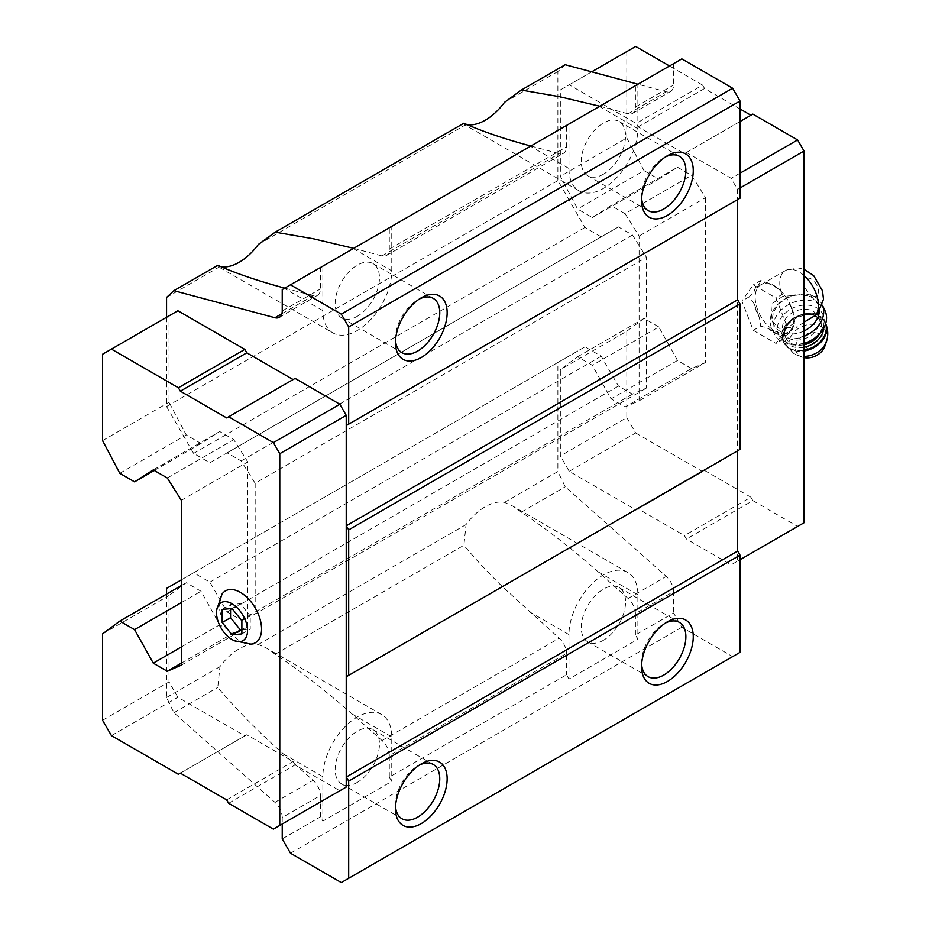 <?xml version="1.0" encoding="UTF-8"?>
<svg xmlns="http://www.w3.org/2000/svg" width="929" height="929" viewBox="0 0 929 929"><rect width="100%" height="100%" fill="white"/><g stroke="black" fill="none" stroke-linecap="round" stroke-linejoin="round"><path stroke-width="0.7" stroke-dasharray="4.64 3.48" d="M817.485 314.153L819.123 307.371L818.275 304.573L811.354 296.421L801.251 294.748L782.636 296.456L770.977 304.329L772.092 320.819L778.723 328.332L797.303 326.845L788.14 332.141A27.324 15.77 -120 0 0 788.14 300.59A27.324 15.77 -120 0 0 760.816 284.82A27.324 15.77 -120 0 0 756.624 306.709A27.324 15.77 -120 0 0 774.472 330.782A27.324 15.77 -120 0 0 788.14 332.141M804.015 322.2L797.303 326.845M166.558 594.096L166.558 697.482L173.886 712.729L274.938 802.342A13.923 8.036 -120 0 1 282.23 817.532L320.389 795.514L320.389 816.905L322.851 821.166L391.759 781.382L389.297 777.12L566.504 674.802L568.966 679.064L637.875 639.28L635.413 635.018L673.571 612.989L681.816 627.272L732.633 656.617L740.018 652.355M389.297 777.12L389.297 755.718L566.504 653.412L566.504 674.802M389.297 755.718A13.923 8.036 60 0 0 382.005 740.529L352.068 713.983C326.207 691.13 300.578 671.214 275.193 654.237L266.774 648.268L258.378 644.471A48.726 28.137 120 0 0 219.941 666.662L217.781 687.39C235.606 708.722 257.391 730.856 283.148 753.767L313.085 780.314A13.923 8.036 -120 0 1 320.389 795.514M283.148 753.767L322.851 776.69A48.726 28.137 -60 0 1 344.113 727.651A48.726 28.137 -60 0 1 381.668 714.598A48.726 28.137 -60 0 1 391.759 736.906L391.759 781.382M635.413 635.018L635.413 613.628L673.571 591.599L673.571 612.989M635.413 613.628A13.923 8.036 60 0 0 628.12 598.439L598.183 571.892C572.322 549.039 546.705 529.124 521.308 512.146L512.901 506.166L504.505 502.368A48.726 28.137 120 0 0 466.068 524.56L463.896 545.288C474.882 558.48 487.702 572.264 502.38 586.64L559.212 638.223A13.923 8.036 -120 0 1 566.504 653.412M529.275 611.677L568.966 634.588A48.726 28.137 -60 0 1 590.24 585.549A48.726 28.137 -60 0 1 627.783 572.496A48.726 28.137 -60 0 1 637.875 594.804L637.875 639.28M353.67 248.333L382.005 255.928A13.923 8.036 60 0 0 386.418 255.533A13.923 8.036 60 0 0 389.297 249.158L389.297 227.768L566.504 125.45L566.504 146.852A13.923 8.036 -120 0 1 563.624 153.215A13.923 8.036 -120 0 1 559.212 153.61L530.877 146.027M599.786 106.231L628.12 113.826A13.923 8.036 60 0 0 632.533 113.431A13.923 8.036 60 0 0 635.413 107.056L635.413 85.665L673.571 63.648L673.571 85.038A13.923 8.036 -120 0 1 670.68 91.402A13.923 8.036 -120 0 1 666.267 91.797L637.944 84.214M281.905 313.712L313.085 295.712A13.923 8.036 -120 0 0 317.497 295.317A13.923 8.036 -120 0 0 320.389 288.942L320.389 267.552L322.851 266.124L322.851 310.611A48.726 28.137 -60 0 0 332.942 332.919L218.048 266.588L219.941 266.623A48.726 28.137 120 0 0 221.218 266.832M313.085 295.712L284.762 288.118M217.781 265.311L218.048 266.588M166.558 297.443L219.941 266.623M504.505 502.368L557.888 471.549L565.215 486.796L666.267 576.41A13.923 8.036 -120 0 1 673.571 591.599M521.308 512.146L565.215 486.796M275.193 654.237L463.896 545.288M258.378 644.471L466.068 524.56M463.896 123.22L464.175 124.486L466.068 124.532A48.726 28.137 120 0 0 467.345 124.741M258.378 244.432L466.068 124.532M166.558 317.288L166.558 406.519L193.627 453.41L209.873 462.793L227.106 452.841L241.134 460.947L255.161 483.254L646.491 257.321L646.491 388.055L632.463 394.163L618.435 386.069L601.202 356.225L584.968 346.842L557.888 362.473L557.888 471.549M177.88 310.75L169.02 315.86L169.02 402.257L186.253 434.946L201.012 443.47L219.72 431.532L233.748 439.626L247.776 461.945L247.776 617.204L241.134 620.096L227.106 612.002L209.873 582.158L193.627 572.775L181.329 579.882M226.664 417.922L295.085 378.417M181.329 665.141L247.776 626.773L233.748 632.881L219.72 624.787L201.012 591.25L186.253 582.727L169.02 595.512L169.02 681.909L177.88 697.261L244.826 735.907L246.789 734.769L293.111 761.513L295.085 764.927L339.828 790.753L273.37 829.121M247.776 626.773L247.776 617.204L255.161 613.988L646.491 388.055M282.23 817.532L282.23 824M389.297 227.768L322.851 266.124M282.23 289.581L320.389 267.552M681.816 58.887L673.571 63.648M635.413 85.665L566.504 125.45M565.215 64.728L557.888 71.521L557.888 180.586L584.968 227.477L601.202 236.86L618.435 226.908L632.463 235.014L646.491 257.321M504.505 102.341L557.888 71.521M166.558 406.519L557.888 180.586M193.627 453.41L584.968 227.477M209.873 462.793L601.202 236.86M227.106 452.841L618.435 226.908M241.134 460.947L632.463 235.014M255.161 483.254L255.161 613.988M241.134 620.096L632.463 394.163M227.106 612.002L618.435 386.069M209.873 582.158L601.202 356.225M193.627 572.775L584.968 346.842M166.558 588.405L557.888 362.473M166.558 697.482L219.941 666.662M173.886 712.729L217.781 687.39M282.23 838.922L320.389 816.905M290.475 853.205L681.816 627.272M341.303 882.55L732.633 656.617M737.661 450.797L740.018 449.439M737.661 199.572L740.018 198.214M625.078 213.693L639.106 236.012L639.106 400.84L625.078 406.948L611.05 398.855L592.342 365.318L577.583 356.794L560.35 369.579L560.35 455.976L569.21 471.328L636.156 509.975L638.13 508.837L684.441 535.58L686.415 538.994L731.158 564.82L737.556 561.128L737.556 189.4L731.158 178.31L686.415 152.484L684.441 153.622L638.13 126.878L636.156 123.464L569.21 84.818L560.35 89.927L560.35 176.324L577.583 209.013L592.342 217.537L611.05 205.599L625.078 213.693L691.536 175.337L705.564 197.645L639.106 236.012M102.573 354.228L169.02 315.86M102.573 440.625L169.02 402.257M119.795 473.314L186.253 434.946M154.249 470.469L201.012 443.47M153.273 469.9L219.72 431.532M167.301 477.994L233.748 439.626M181.329 500.301L247.776 461.945M181.329 663.155L233.748 632.881M181.329 646.956L219.72 624.787M181.329 602.619L201.012 591.25M181.329 585.572L186.253 582.727M102.573 633.88L169.02 595.512M102.573 720.277L169.02 681.909M111.434 735.617L177.88 697.261M178.368 774.275L244.826 735.907M180.342 773.137L246.789 734.769M226.664 799.881L293.111 761.513M228.627 803.283L295.085 764.927M222.031 594.072A29.937 17.279 -120 0 0 240.39 641.265A29.937 17.279 -120 0 0 250.911 644.111M740.018 187.983L737.556 189.4M740.018 173.2L731.158 178.31M740.018 121.536L686.415 152.484M752.862 114.116L684.441 153.622M740.018 108.972L704.577 88.51L638.13 126.878M704.577 88.51L702.603 85.096L636.156 123.464M702.603 85.096L669.507 65.982M591.715 71.823L569.21 84.818M635.668 46.45L560.35 89.927M626.808 51.571L626.808 137.956L560.35 176.324M626.808 137.956L644.029 170.646L577.583 209.013M644.029 170.646L658.8 179.169L592.342 217.537M658.8 179.169L677.508 167.232L611.05 205.599M677.508 167.232L691.536 175.337M705.564 197.645L705.564 362.473L639.106 400.84M705.564 362.473L691.536 368.581L625.078 406.948M691.536 368.581L677.508 360.487L611.05 398.855M677.508 360.487L658.8 326.95L592.342 365.318M658.8 326.95L644.029 318.426L577.583 356.794M644.029 318.426L626.808 331.212L560.35 369.579M626.808 331.212L626.808 417.609L560.35 455.976M626.808 417.609L635.668 432.96L569.21 471.328M635.668 432.96L702.603 471.607L636.156 509.975M702.603 471.607L638.13 508.837M704.577 470.469L750.899 497.212L684.441 535.58M750.899 497.212L752.862 500.626L686.415 538.994M752.862 500.626L797.616 526.453L731.158 564.82M797.616 526.453L804.015 522.76M740.018 559.711L737.556 561.128M753.268 330.329L775.994 343.463L787.362 327.287L775.994 297.988L753.268 284.866L741.899 301.031L753.268 330.329L760.712 326.033L768.492 328.611A28.811 16.641 -120 0 0 773.741 332.431A28.811 16.641 -120 0 0 778.978 334.661L783.449 339.155L788.164 333.848A28.811 16.641 -120 0 0 793.412 326.393L794.818 322.99L793.412 314.13A28.811 16.641 -120 0 0 788.164 300.624L783.449 293.692L778.978 289.198A28.811 16.641 -120 0 0 768.492 283.148L760.712 280.558L753.268 284.866M599.356 106.487L637.875 128.725A48.726 28.137 -60 0 1 616.612 177.764A48.726 28.137 -60 0 1 579.057 190.817A48.726 28.137 -60 0 1 568.966 168.509L568.966 124.033M641.637 198.225A31.331 18.081 -60 0 1 641.567 196.216A31.331 18.081 -60 0 1 663.724 157.849A31.331 18.081 -60 0 1 665.501 156.908M603.42 174.199A31.331 18.081 -60 0 1 587.755 175.744A31.331 18.081 -60 0 1 587.755 139.571A31.331 18.081 -60 0 1 619.086 121.49A31.331 18.081 -60 0 1 623.882 146.585A31.331 18.081 -60 0 1 603.42 174.199M637.875 128.725L637.875 84.249M353.241 248.577L391.759 270.815A48.726 28.137 -60 0 1 370.485 319.855A48.726 28.137 -60 0 1 332.942 332.919M395.522 340.328A31.331 18.081 -60 0 1 395.452 338.319A31.331 18.081 -60 0 1 417.597 299.951A31.331 18.081 -60 0 1 419.374 299.01M357.305 316.29A31.331 18.081 -60 0 1 341.64 317.846A31.331 18.081 -60 0 1 341.64 281.673A31.331 18.081 -60 0 1 372.97 263.581A31.331 18.081 -60 0 1 377.766 288.687A31.331 18.081 -60 0 1 357.305 316.29M391.759 270.815L391.759 226.339M395.522 806.407A31.331 18.081 -60 0 1 395.452 804.398A31.331 18.081 -60 0 1 417.597 766.03A31.331 18.081 -60 0 1 419.374 765.09M357.305 782.369A31.331 18.081 -60 0 1 341.64 783.925A31.331 18.081 -60 0 1 341.64 747.752A31.331 18.081 -60 0 1 372.97 729.66A31.331 18.081 -60 0 1 377.766 754.766A31.331 18.081 -60 0 1 357.305 782.369M322.851 776.69L322.851 821.166M641.637 664.305A31.331 18.081 -60 0 1 641.567 662.296A31.331 18.081 -60 0 1 663.724 623.94A31.331 18.081 -60 0 1 665.501 622.987M603.42 640.278A31.331 18.081 -60 0 1 587.755 641.823A31.331 18.081 -60 0 1 587.755 605.65A31.331 18.081 -60 0 1 619.086 587.569A31.331 18.081 -60 0 1 623.882 612.675A31.331 18.081 -60 0 1 603.42 640.278M568.966 634.588L568.966 679.064M788.164 333.848L793.412 326.393M793.412 314.13L788.164 300.624M778.978 289.198L768.492 283.148M760.712 280.558L759.307 283.96A28.811 16.641 -120 0 0 754.069 291.416L749.343 296.734L754.069 303.678A28.811 16.641 -120 0 0 759.307 317.184L760.712 326.033M759.307 283.96L754.069 291.416M754.069 303.678L759.307 317.184M768.492 328.611L778.978 334.661M783.449 293.692L775.994 297.988M794.818 322.99L787.362 327.287M783.449 339.155L775.994 343.463M749.343 296.734L741.899 301.031M818.275 304.573A24.363 18.441 -25 0 0 818.054 304.073A24.363 18.441 -25 0 0 801.251 294.748M797.605 294.946A24.363 18.441 -25 0 0 773.892 324.685A24.363 18.441 -25 0 0 804.015 330.979M819.297 311.981A24.363 18.441 -25 0 0 819.123 307.371M807.406 348.491A4.61 3.484 -25 0 0 814.721 345.321A4.61 3.484 -25 0 0 809.078 342.058A4.61 3.484 -25 0 0 807.406 348.491M824.813 346.285A15.665 11.856 -25 0 0 816.846 333A15.665 11.856 -25 0 0 797.918 340.606A15.665 11.856 -25 0 0 800.206 356.179A15.665 11.856 -25 0 0 801.901 356.98A15.665 11.856 -25 0 0 804.015 357.595M788.326 337.982A19.149 14.492 -25 0 0 810.912 335.474A19.149 14.492 -25 0 0 818.135 316.592A19.149 14.492 -25 0 0 794.655 311.552A19.149 14.492 -25 0 0 783.437 332.779A19.149 14.492 -25 0 0 788.326 337.982M784.924 341.617A24.363 18.441 -25 0 0 823.628 324.836A24.363 18.441 -25 0 0 793.796 307.604A24.363 18.441 -25 0 0 784.924 341.617M825.022 310.774A27.847 21.077 -25 0 0 790.869 303.446A27.847 21.077 -25 0 0 774.554 334.324A27.847 21.077 -25 0 0 781.661 341.895A27.847 21.077 -25 0 0 804.015 343.463M822.165 304.666L822.502 305.386A27.847 21.077 -25 0 0 822.42 305.235A27.847 21.077 -25 0 0 822.165 304.666A27.847 21.077 -25 0 0 788.024 297.338A27.847 21.077 -25 0 0 771.697 328.216A27.847 21.077 -25 0 0 778.816 335.787A27.847 21.077 -25 0 0 804.015 336.344M232.029 608.53L240.39 603.699L230.555 604.582L230.555 608.658M241.877 620.781L250.238 615.95L240.39 603.699M222.182 609.412L230.555 604.582M241.877 633.903L250.238 629.072L250.238 615.95M241.877 629.816L250.238 629.072M811.389 295.259A9.917 5.725 -120 0 0 817.474 286.62A9.917 5.725 -120 0 0 805.315 279.606A9.917 5.725 -120 0 0 811.389 295.259M804.015 275.541A27.324 15.77 -120 0 0 785.423 270.606A27.324 15.77 -120 0 0 782.636 296.456M352.068 713.983L391.759 736.906M598.183 571.892L637.875 594.804M389.297 249.158L566.504 146.852M635.413 107.056L673.571 85.038M282.23 310.971L320.389 288.942M382.005 255.928L559.212 153.61M628.12 598.439L666.267 576.41M382.005 740.529L559.212 638.223M274.938 802.342L313.085 780.314M628.12 113.826L666.267 91.797M529.275 145.598L568.966 168.509M283.148 287.688L322.851 310.611M826.427 341.593A19.939 15.096 -25 0 0 816.289 324.674A19.939 15.096 -25 0 0 792.193 334.359A19.939 15.096 -25 0 0 795.108 354.181A19.939 15.096 -25 0 0 797.268 355.203A19.939 15.096 -25 0 0 804.015 356.388M825.602 323.745A22.97 17.396 -25 0 0 825.057 322.386L825.637 323.64A22.97 17.396 -25 0 0 825.405 323.129A22.97 17.396 -25 0 0 797.233 317.079A22.97 17.396 -25 0 0 783.774 342.557A22.97 17.396 -25 0 0 789.638 348.805A22.97 17.396 -25 0 0 804.015 351.034M801.901 356.98L793.842 353.566L783.426 341.814C772.382 321.457 816.556 300.845 825.057 322.386A22.97 17.396 -25 0 0 796.896 316.336A22.97 17.396 -25 0 0 783.426 341.814A22.97 17.396 -25 0 0 789.29 348.061A22.97 17.396 -25 0 0 804.015 350.233M823.709 328.134A20.879 15.805 -25 0 0 796.06 316.986A20.879 15.805 -25 0 0 790.08 345.379A20.879 15.805 -25 0 0 804.015 347.249M819.541 333.848A19.149 14.492 -25 0 0 820.539 321.736A19.149 14.492 -25 0 0 797.059 316.696A19.149 14.492 -25 0 0 785.841 337.924A19.149 14.492 -25 0 0 790.73 343.138A19.149 14.492 -25 0 0 804.015 344.752M760.816 284.82L785.423 270.606L797.837 267.889L804.015 269.305M381.668 714.598L266.774 648.268M627.783 572.496L512.901 506.166M279.35 317.335L317.497 295.317M386.418 255.533L563.624 153.215M632.533 113.431L670.68 91.402M579.057 190.817L464.175 124.486M641.567 196.216L641.567 200.478M663.724 157.849L667.417 155.724M679.389 156.304L619.086 121.49M648.059 210.558L587.755 175.744M395.452 338.319L395.452 342.58M417.597 299.951L421.29 297.814M433.262 298.395L372.97 263.581M401.943 352.66L341.64 317.846M395.452 804.398L395.452 808.66M417.597 766.03L421.29 763.893M433.262 764.474L372.97 729.66M401.943 818.739L341.64 783.925M641.567 662.296L641.567 666.557M663.724 623.94L667.417 621.803M679.389 622.384L619.086 587.569M648.059 676.637L587.755 641.823M773.892 324.685L772.092 320.819M818.135 316.592L820.539 321.736C814.745 304.642 776.458 322.502 785.841 337.924L783.437 332.779M774.554 334.324L771.697 328.216"/><path stroke-width="1.39" d="M241.877 633.903L241.877 620.781L232.029 608.53L222.182 609.412L222.182 622.535L232.029 634.786L241.877 633.903M247.532 630.605A21.924 12.658 -120 0 0 231.182 603.293A21.924 12.658 -120 0 0 216.62 614.719A21.924 12.658 -120 0 0 230.322 638.467A21.924 12.658 -120 0 0 247.532 630.605M804.015 322.2L817.485 314.153M284.762 288.118L283.148 287.688C257.391 280.744 235.606 273.289 217.781 265.311L173.886 290.661L274.938 317.73A13.923 8.036 -120 0 0 279.35 317.335A13.923 8.036 -120 0 0 282.23 310.971L282.23 289.581L681.816 58.887L732.633 88.22L740.018 101.017L348.689 326.95L341.303 314.153L290.475 284.82M173.886 290.661L166.558 297.443L166.558 317.288M221.218 266.832A48.726 28.137 120 0 0 258.378 244.432L275.193 232.169L313.456 238.799L353.67 248.333M530.877 146.027L529.275 145.598C503.518 138.653 481.721 131.186 463.896 123.22L275.193 232.169M293.111 379.555L246.789 352.811L244.826 349.397L177.88 310.75L102.573 354.228L102.573 440.625L119.795 473.314L134.566 481.837L154.249 470.469M339.828 790.753L346.227 787.06L346.227 415.333L339.828 404.243L295.085 378.417L226.664 417.922L180.342 391.179L246.789 352.811M181.329 579.882L166.558 588.405L166.558 594.096M282.23 824L282.23 838.922L290.475 853.205L341.303 882.55L348.689 878.288L348.689 781.092L346.32 777.004L346.32 676.73L348.689 675.371L348.689 529.867L346.32 525.768L346.32 425.505L348.689 424.147L348.689 326.95M341.303 314.153L732.633 88.22M467.345 124.741A48.726 28.137 120 0 0 504.505 102.341L521.308 90.067L559.572 96.697L599.786 106.231M637.944 84.214L565.215 64.728L521.308 90.067M348.689 878.288L740.018 652.355L740.018 555.159L737.661 551.071L737.661 450.797L346.32 676.73M667.417 681.48A36.545 21.1 -60 0 1 641.567 666.557A36.545 21.1 -60 0 1 667.417 621.803A36.545 21.1 -60 0 1 693.255 636.725A36.545 21.1 -60 0 1 667.417 681.48M421.29 823.582A36.545 21.1 -60 0 1 395.452 808.66A36.545 21.1 -60 0 1 421.29 763.893A36.545 21.1 -60 0 1 447.139 778.816A36.545 21.1 -60 0 1 421.29 823.582M348.689 781.092L740.018 555.159M346.32 777.004L737.661 551.071M348.689 675.371L740.018 449.439L740.018 303.934L737.661 299.835L737.661 199.572L346.32 425.505M348.689 529.867L740.018 303.934M346.32 525.768L737.661 299.835M348.689 424.147L740.018 198.214L740.018 101.017M421.29 357.502A36.545 21.1 -60 0 1 395.452 342.58A36.545 21.1 -60 0 1 421.29 297.814A36.545 21.1 -60 0 1 447.139 312.736A36.545 21.1 -60 0 1 421.29 357.502M667.417 215.4A36.545 21.1 -60 0 1 641.567 200.478A36.545 21.1 -60 0 1 667.417 155.724A36.545 21.1 -60 0 1 693.255 170.646A36.545 21.1 -60 0 1 667.417 215.4M134.566 481.837L153.273 469.9L167.301 477.994L181.329 500.301L181.329 665.141L167.301 671.249L153.273 663.155L134.566 629.618L119.795 621.095L102.573 633.88L102.573 720.277L111.434 735.617L178.368 774.275L180.342 773.137L226.664 799.881L228.627 803.283L273.37 829.121L279.78 825.428L279.78 453.7L273.37 442.61L339.828 404.243M279.78 453.7L346.227 415.333M273.37 442.61L228.627 416.784M180.342 391.179L178.368 387.765L244.826 349.397M178.368 387.765L111.434 349.118M167.301 671.249L181.329 663.155M153.273 663.155L181.329 646.956M134.566 629.618L181.329 602.619M119.795 621.095L181.329 585.572M279.78 825.428L346.227 787.06M230.322 638.467L233.841 640.627L250.911 644.111A29.937 17.279 -120 0 0 261.56 629.049A29.937 17.279 -120 0 0 245.837 596.348A29.937 17.279 -120 0 0 222.031 594.072L216.515 610.492L216.62 614.719M740.018 559.711L804.015 522.76L804.015 151.032L740.018 187.983M804.015 151.032L797.616 139.954L740.018 173.2M797.616 139.954L752.862 114.116L740.018 121.536M750.899 115.254L740.018 108.972M669.507 65.982L635.668 46.45L591.715 71.823M665.501 156.908A31.331 18.081 -60 0 1 679.389 156.304A31.331 18.081 -60 0 1 684.185 181.399A31.331 18.081 -60 0 1 663.724 209.013A31.331 18.081 -60 0 1 648.059 210.558A31.331 18.081 -60 0 1 641.637 198.225M419.374 299.01A31.331 18.081 -60 0 1 433.262 298.395A31.331 18.081 -60 0 1 438.07 323.501A31.331 18.081 -60 0 1 417.597 351.104A31.331 18.081 -60 0 1 401.943 352.66A31.331 18.081 -60 0 1 395.522 340.328M419.374 765.09A31.331 18.081 -60 0 1 433.262 764.474A31.331 18.081 -60 0 1 438.07 789.58A31.331 18.081 -60 0 1 417.597 817.183A31.331 18.081 -60 0 1 401.943 818.739A31.331 18.081 -60 0 1 395.522 806.407M665.501 622.987A31.331 18.081 -60 0 1 679.389 622.384A31.331 18.081 -60 0 1 684.185 647.49A31.331 18.081 -60 0 1 663.724 675.093A31.331 18.081 -60 0 1 648.059 676.637A31.331 18.081 -60 0 1 641.637 664.305M804.015 330.979A24.363 18.441 -25 0 0 819.297 311.981M804.015 357.595A15.665 11.856 -25 0 0 824.813 346.285L826.427 341.593C828.482 335.346 828.134 329.18 825.405 323.129M804.015 343.463A27.847 21.077 -25 0 0 825.022 310.774L822.502 305.386A27.847 21.077 -25 0 1 804.015 336.344M222.182 622.535L230.555 617.704L240.39 629.955L241.877 629.816M230.555 608.658L230.555 617.704M232.029 634.786L240.39 629.955M815.546 315.465A27.324 15.77 -120 0 0 804.015 275.541M274.938 317.73L281.905 313.712M598.183 105.801L599.356 106.487M352.068 247.904L353.241 248.577M804.015 356.388A19.939 15.096 -25 0 0 826.427 341.593M804.015 351.034A22.97 17.396 -25 0 0 825.637 323.652M804.015 350.233A22.97 17.396 -25 0 0 825.602 323.745M804.015 347.249A20.879 15.805 -25 0 0 823.709 328.134M804.015 344.752A19.149 14.492 -25 0 0 819.541 333.848M804.015 269.305L813.641 275.588L822.513 290.87L823.489 299.277L817.497 314.165"/></g></svg>
